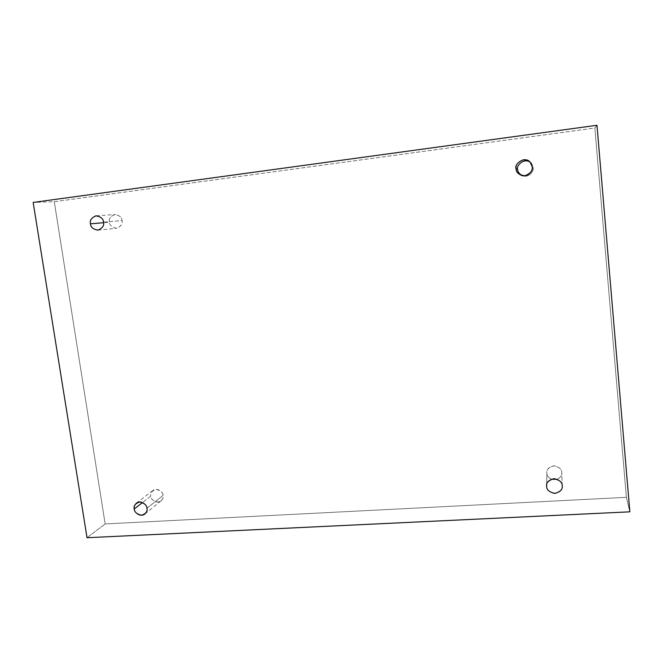 <?xml version="1.0" encoding="UTF-8"?>
<svg xmlns="http://www.w3.org/2000/svg" width="663" height="663" viewBox="0 0 663 663"><rect width="100%" height="100%" fill="white"/><g stroke="black" fill="none" stroke-linecap="round" stroke-linejoin="round"><path stroke-width="0.5" stroke-dasharray="3.31 2.49" d="M532.215 166.728L533.093 167.54C534.229 170.209 529.762 177.883 522.933 175.902L522.27 175.662C529.115 178.43 534.428 170.35 533.093 167.54L530.591 162.642L533.093 167.54L532.215 166.728M103.519 222.138L122.017 220.58C122.854 223.854 121.047 226.414 116.597 228.263C111.948 227.426 109.561 225.412 109.436 222.204L103.585 222.71L109.436 222.204C109.602 225.461 112.039 227.475 116.746 228.246C121.056 226.323 122.812 223.771 122.017 220.58C121.851 217.315 119.406 215.293 114.691 214.539C110.381 216.478 108.633 219.03 109.436 222.204C108.583 218.856 110.456 216.287 115.047 214.505C119.58 215.434 121.909 217.456 122.017 220.58L103.519 222.138M146.954 508.281L163.048 495.402C163.504 497.093 162.841 498.924 161.043 500.896C156.443 504.642 150.236 498.717 150.791 496.106L142.512 502.546L150.791 496.106C150.932 499.106 153.294 501.112 157.86 502.106C162.07 500.615 163.802 498.377 163.048 495.402C162.907 492.385 160.545 490.38 155.954 489.385C151.752 490.893 150.029 493.131 150.791 496.106C150.31 494.366 151.015 492.501 152.904 490.504C157.562 486.932 163.579 492.824 163.048 495.402L146.954 508.281M562.207 485.639L561.76 472.827C562.149 475.156 560.691 477.327 557.401 479.349C560.873 477.128 562.315 474.824 561.735 472.437C561.801 469.106 559.091 466.901 553.622 465.832C548.425 467.531 546.171 470.017 546.867 473.291L546.66 486.485L546.867 473.291C546.776 475.346 548.26 477.319 551.318 479.233C548.26 477.319 546.776 475.346 546.867 473.291L546.842 472.553C546.635 469.114 549.146 466.876 554.376 465.824C559.381 467.183 561.834 469.396 561.735 472.437L562.207 485.639M596.982 125.274L594.86 128.025L54.283 201.701L33.15 202.43L54.283 201.701L105.16 523.944L626.378 497.333L594.86 128.025L596.982 125.274M629.85 511.828L626.378 497.333L629.85 511.828M87.035 537.726L105.16 523.944L87.035 537.726M54.283 201.701L594.86 128.025L626.378 497.333L105.16 523.944L54.283 201.701M521.566 175.488L522.933 175.902M97.917 230.144L116.597 228.263M144.89 513.991L161.043 500.896M562.232 486.045L561.76 472.827M546.627 485.714L546.842 472.553M136.412 503.167L152.904 490.504M96.259 215.798L115.047 214.505M530.118 162.103L531.096 163.123"/><path stroke-width="0.99" d="M516.104 168.816C515.988 171.377 517.811 173.598 521.566 175.488C528.726 177.568 533.408 169.521 532.215 166.728C532.969 170.449 530.533 173.457 524.905 175.761C518.988 174.933 516.054 172.612 516.104 168.816C515.325 165.112 517.753 162.095 523.38 159.766C529.323 160.587 532.265 162.907 532.215 166.728L530.118 162.103C524.334 155.374 513.585 164.706 516.104 168.816L517.712 169.529L516.104 168.816M522.27 175.662C519.146 173.789 517.629 171.742 517.712 169.529C517.629 171.742 519.146 173.789 522.27 175.662M90.458 223.829C90.607 227.169 93.085 229.274 97.917 230.144C102.533 228.213 104.398 225.544 103.519 222.138C104.356 225.461 102.541 228.13 98.066 230.127C93.185 229.323 90.649 227.218 90.458 223.829C89.613 220.514 91.419 217.854 95.886 215.831C100.793 216.627 103.337 218.724 103.519 222.138C103.395 218.881 100.975 216.768 96.259 215.798C91.494 217.655 89.563 220.331 90.458 223.829L103.585 222.71L90.458 223.829M134.241 508.977C133.677 511.687 140.133 517.861 144.89 513.991C146.747 511.944 147.435 510.046 146.954 508.281C147.741 511.38 145.959 513.701 141.592 515.234C136.851 514.181 134.398 512.093 134.241 508.977C133.445 505.886 135.219 503.565 139.578 502.007C144.335 503.06 146.796 505.148 146.954 508.281C147.493 505.612 141.236 499.463 136.412 503.167C134.465 505.239 133.735 507.17 134.241 508.977L142.512 502.546L134.241 508.977M546.66 486.485C546.577 489.791 549.262 492.095 554.707 493.405C560.169 492.029 562.68 489.576 562.232 486.045L562.207 485.639C562.92 489.079 560.558 491.664 555.122 493.396C549.42 492.253 546.602 489.949 546.66 486.485C545.931 483.062 548.284 480.476 553.721 478.719C559.448 479.855 562.274 482.158 562.207 485.639C562.307 482.457 559.738 480.153 554.508 478.711C549.047 479.797 546.42 482.125 546.627 485.714L546.66 486.485M557.401 479.349L551.318 479.233L557.401 479.349M33.15 202.43L596.982 125.274L629.85 511.828L87.035 537.726L33.15 202.43L87.035 537.726L629.85 511.828L596.982 125.274L33.15 202.43M530.591 162.642C524.541 157.023 515.565 165.949 517.712 169.529C515.565 165.949 524.541 157.023 530.591 162.642"/></g></svg>
